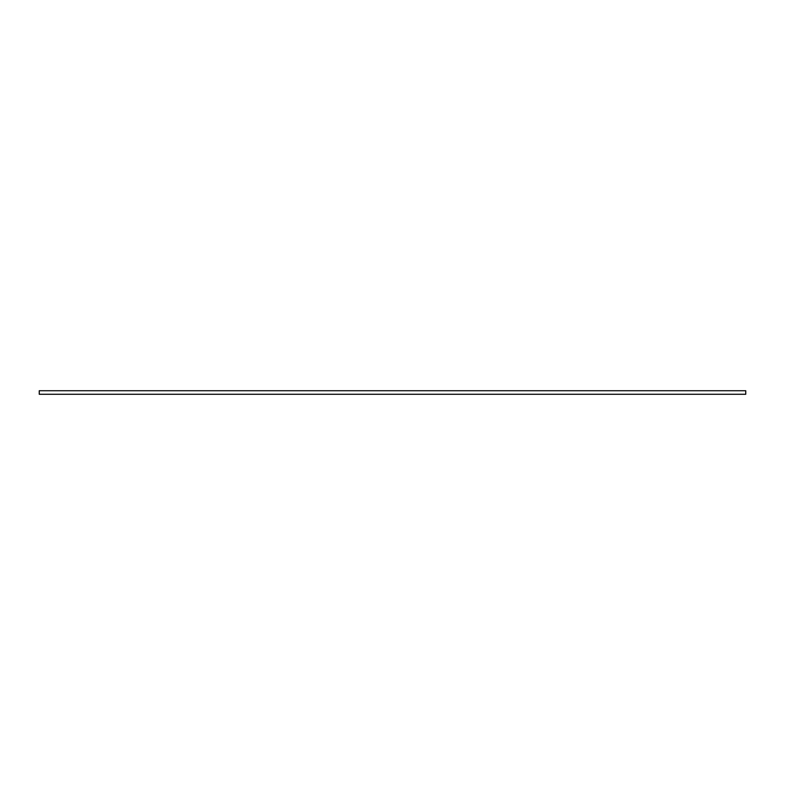 <?xml version="1.0" encoding="UTF-8"?>
<svg xmlns="http://www.w3.org/2000/svg" width="785" height="785" viewBox="0 0 785 785"><rect width="100%" height="100%" fill="white"/><g stroke="black" fill="none" stroke-linecap="round" stroke-linejoin="round"><path stroke-width="1.18" d="M745.75 390.734L39.25 390.734L39.25 394.266L745.75 394.266L745.75 390.734"/></g></svg>

